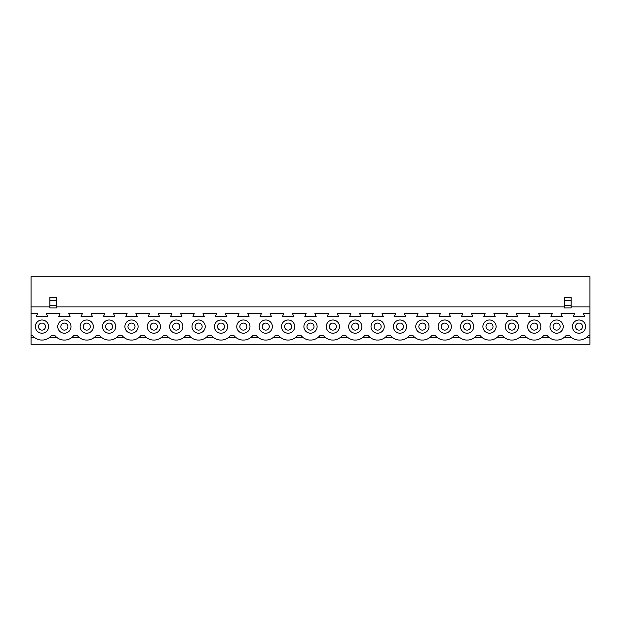 <?xml version="1.0" encoding="UTF-8"?>
<svg xmlns="http://www.w3.org/2000/svg" width="621" height="621" viewBox="0 0 621 621"><rect width="100%" height="100%" fill="white"/><g stroke="black" fill="none" stroke-linecap="round" stroke-linejoin="round"><path stroke-width="0.93" d="M553.109 326.599A3.524 3.524 0 0 0 556.626 330.124A3.524 3.524 0 0 0 560.15 326.599A3.524 3.524 0 0 0 556.626 323.075A3.524 3.524 0 0 0 553.109 326.599M530.73 326.599A3.524 3.524 0 0 0 534.254 330.124A3.524 3.524 0 0 0 537.778 326.599A3.524 3.524 0 0 0 534.254 323.075A3.524 3.524 0 0 0 530.73 326.599M508.358 326.599A3.524 3.524 0 0 0 511.875 330.124A3.524 3.524 0 0 0 515.399 326.599A3.524 3.524 0 0 0 511.875 323.075A3.524 3.524 0 0 0 508.358 326.599M485.979 326.599A3.524 3.524 0 0 0 489.503 330.124A3.524 3.524 0 0 0 493.027 326.599A3.524 3.524 0 0 0 489.503 323.075A3.524 3.524 0 0 0 485.979 326.599M463.608 326.599A3.524 3.524 0 0 0 467.124 330.124A3.524 3.524 0 0 0 470.648 326.599A3.524 3.524 0 0 0 467.124 323.075A3.524 3.524 0 0 0 463.608 326.599M441.228 326.599A3.524 3.524 0 0 0 444.752 330.124A3.524 3.524 0 0 0 448.277 326.599A3.524 3.524 0 0 0 444.752 323.075A3.524 3.524 0 0 0 441.228 326.599M418.857 326.599A3.524 3.524 0 0 0 422.373 330.124A3.524 3.524 0 0 0 425.897 326.599A3.524 3.524 0 0 0 422.373 323.075A3.524 3.524 0 0 0 418.857 326.599M396.477 326.599A3.524 3.524 0 0 0 400.002 330.124A3.524 3.524 0 0 0 403.526 326.599A3.524 3.524 0 0 0 400.002 323.075A3.524 3.524 0 0 0 396.477 326.599M374.106 326.599A3.524 3.524 0 0 0 377.622 330.124A3.524 3.524 0 0 0 381.147 326.599A3.524 3.524 0 0 0 377.622 323.075A3.524 3.524 0 0 0 374.106 326.599M351.727 326.599A3.524 3.524 0 0 0 355.251 330.124A3.524 3.524 0 0 0 358.775 326.599A3.524 3.524 0 0 0 355.251 323.075A3.524 3.524 0 0 0 351.727 326.599M329.355 326.599A3.524 3.524 0 0 0 332.872 330.124A3.524 3.524 0 0 0 336.396 326.599A3.524 3.524 0 0 0 332.872 323.075A3.524 3.524 0 0 0 329.355 326.599M306.976 326.599A3.524 3.524 0 0 0 310.5 330.124A3.524 3.524 0 0 0 314.024 326.599A3.524 3.524 0 0 0 310.5 323.075A3.524 3.524 0 0 0 306.976 326.599M284.604 326.599A3.524 3.524 0 0 0 288.128 330.124A3.524 3.524 0 0 0 291.645 326.599A3.524 3.524 0 0 0 288.128 323.075A3.524 3.524 0 0 0 284.604 326.599M262.225 326.599A3.524 3.524 0 0 0 265.749 330.124A3.524 3.524 0 0 0 269.273 326.599A3.524 3.524 0 0 0 265.749 323.075A3.524 3.524 0 0 0 262.225 326.599M239.853 326.599A3.524 3.524 0 0 0 243.378 330.124A3.524 3.524 0 0 0 246.894 326.599A3.524 3.524 0 0 0 243.378 323.075A3.524 3.524 0 0 0 239.853 326.599M217.474 326.599A3.524 3.524 0 0 0 220.998 330.124A3.524 3.524 0 0 0 224.523 326.599A3.524 3.524 0 0 0 220.998 323.075A3.524 3.524 0 0 0 217.474 326.599M195.103 326.599A3.524 3.524 0 0 0 198.627 330.124A3.524 3.524 0 0 0 202.143 326.599A3.524 3.524 0 0 0 198.627 323.075A3.524 3.524 0 0 0 195.103 326.599M172.723 326.599A3.524 3.524 0 0 0 176.248 330.124A3.524 3.524 0 0 0 179.772 326.599A3.524 3.524 0 0 0 176.248 323.075A3.524 3.524 0 0 0 172.723 326.599M150.352 326.599A3.524 3.524 0 0 0 153.876 330.124A3.524 3.524 0 0 0 157.392 326.599A3.524 3.524 0 0 0 153.876 323.075A3.524 3.524 0 0 0 150.352 326.599M127.973 326.599A3.524 3.524 0 0 0 131.497 330.124A3.524 3.524 0 0 0 135.021 326.599A3.524 3.524 0 0 0 131.497 323.075A3.524 3.524 0 0 0 127.973 326.599M105.601 326.599A3.524 3.524 0 0 0 109.125 330.124A3.524 3.524 0 0 0 112.642 326.599A3.524 3.524 0 0 0 109.125 323.075A3.524 3.524 0 0 0 105.601 326.599M83.222 326.599A3.524 3.524 0 0 0 86.746 330.124A3.524 3.524 0 0 0 90.27 326.599A3.524 3.524 0 0 0 86.746 323.075A3.524 3.524 0 0 0 83.222 326.599M550.02 326.599A6.606 6.606 0 0 0 556.626 333.205A6.606 6.606 0 0 0 563.239 326.599A6.606 6.606 0 0 0 556.626 319.994A6.606 6.606 0 0 0 550.02 326.599M527.648 326.599A6.606 6.606 0 0 0 534.254 333.205A6.606 6.606 0 0 0 540.86 326.599A6.606 6.606 0 0 0 534.254 319.994A6.606 6.606 0 0 0 527.648 326.599M505.269 326.599A6.606 6.606 0 0 0 511.875 333.205A6.606 6.606 0 0 0 518.488 326.599A6.606 6.606 0 0 0 511.875 319.994A6.606 6.606 0 0 0 505.269 326.599M482.897 326.599A6.606 6.606 0 0 0 489.503 333.205A6.606 6.606 0 0 0 496.109 326.599A6.606 6.606 0 0 0 489.503 319.994A6.606 6.606 0 0 0 482.897 326.599M460.518 326.599A6.606 6.606 0 0 0 467.124 333.205A6.606 6.606 0 0 0 473.738 326.599A6.606 6.606 0 0 0 467.124 319.994A6.606 6.606 0 0 0 460.518 326.599M438.147 326.599A6.606 6.606 0 0 0 444.752 333.205A6.606 6.606 0 0 0 451.358 326.599A6.606 6.606 0 0 0 444.752 319.994A6.606 6.606 0 0 0 438.147 326.599M415.767 326.599A6.606 6.606 0 0 0 422.373 333.205A6.606 6.606 0 0 0 428.987 326.599A6.606 6.606 0 0 0 422.373 319.994A6.606 6.606 0 0 0 415.767 326.599M393.396 326.599A6.606 6.606 0 0 0 400.002 333.205A6.606 6.606 0 0 0 406.608 326.599A6.606 6.606 0 0 0 400.002 319.994A6.606 6.606 0 0 0 393.396 326.599M371.016 326.599A6.606 6.606 0 0 0 377.622 333.205A6.606 6.606 0 0 0 384.236 326.599A6.606 6.606 0 0 0 377.622 319.994A6.606 6.606 0 0 0 371.016 326.599M348.645 326.599A6.606 6.606 0 0 0 355.251 333.205A6.606 6.606 0 0 0 361.857 326.599A6.606 6.606 0 0 0 355.251 319.994A6.606 6.606 0 0 0 348.645 326.599M326.266 326.599A6.606 6.606 0 0 0 332.872 333.205A6.606 6.606 0 0 0 339.485 326.599A6.606 6.606 0 0 0 332.872 319.994A6.606 6.606 0 0 0 326.266 326.599M303.894 326.599A6.606 6.606 0 0 0 310.5 333.205A6.606 6.606 0 0 0 317.106 326.599A6.606 6.606 0 0 0 310.5 319.994A6.606 6.606 0 0 0 303.894 326.599M281.515 326.599A6.606 6.606 0 0 0 288.128 333.205A6.606 6.606 0 0 0 294.734 326.599A6.606 6.606 0 0 0 288.128 319.994A6.606 6.606 0 0 0 281.515 326.599M259.143 326.599A6.606 6.606 0 0 0 265.749 333.205A6.606 6.606 0 0 0 272.355 326.599A6.606 6.606 0 0 0 265.749 319.994A6.606 6.606 0 0 0 259.143 326.599M236.764 326.599A6.606 6.606 0 0 0 243.378 333.205A6.606 6.606 0 0 0 249.984 326.599A6.606 6.606 0 0 0 243.378 319.994A6.606 6.606 0 0 0 236.764 326.599M214.392 326.599A6.606 6.606 0 0 0 220.998 333.205A6.606 6.606 0 0 0 227.604 326.599A6.606 6.606 0 0 0 220.998 319.994A6.606 6.606 0 0 0 214.392 326.599M192.013 326.599A6.606 6.606 0 0 0 198.627 333.205A6.606 6.606 0 0 0 205.233 326.599A6.606 6.606 0 0 0 198.627 319.994A6.606 6.606 0 0 0 192.013 326.599M169.642 326.599A6.606 6.606 0 0 0 176.248 333.205A6.606 6.606 0 0 0 182.853 326.599A6.606 6.606 0 0 0 176.248 319.994A6.606 6.606 0 0 0 169.642 326.599M147.262 326.599A6.606 6.606 0 0 0 153.876 333.205A6.606 6.606 0 0 0 160.482 326.599A6.606 6.606 0 0 0 153.876 319.994A6.606 6.606 0 0 0 147.262 326.599M124.891 326.599A6.606 6.606 0 0 0 131.497 333.205A6.606 6.606 0 0 0 138.103 326.599A6.606 6.606 0 0 0 131.497 319.994A6.606 6.606 0 0 0 124.891 326.599M102.512 326.599A6.606 6.606 0 0 0 109.125 333.205A6.606 6.606 0 0 0 115.731 326.599A6.606 6.606 0 0 0 109.125 319.994A6.606 6.606 0 0 0 102.512 326.599M80.14 326.599A6.606 6.606 0 0 0 86.746 333.205A6.606 6.606 0 0 0 93.352 326.599A6.606 6.606 0 0 0 86.746 319.994A6.606 6.606 0 0 0 80.14 326.599M60.85 326.599A3.524 3.524 0 0 0 64.374 330.124A3.524 3.524 0 0 0 67.891 326.599A3.524 3.524 0 0 0 64.374 323.075A3.524 3.524 0 0 0 60.85 326.599M38.471 326.599A3.524 3.524 0 0 0 41.995 330.124A3.524 3.524 0 0 0 45.519 326.599A3.524 3.524 0 0 0 41.995 323.075A3.524 3.524 0 0 0 38.471 326.599M575.481 326.599A3.524 3.524 0 0 0 579.005 330.124A3.524 3.524 0 0 0 582.529 326.599A3.524 3.524 0 0 0 579.005 323.075A3.524 3.524 0 0 0 575.481 326.599M57.761 326.599A6.606 6.606 0 0 0 64.374 333.205A6.606 6.606 0 0 0 70.98 326.599A6.606 6.606 0 0 0 64.374 319.994A6.606 6.606 0 0 0 57.761 326.599M572.399 326.599A6.606 6.606 0 0 0 579.005 333.205A6.606 6.606 0 0 0 585.611 326.599A6.606 6.606 0 0 0 579.005 319.994A6.606 6.606 0 0 0 572.399 326.599M35.389 326.599A6.606 6.606 0 0 0 41.995 333.205A6.606 6.606 0 0 0 48.601 326.599A6.606 6.606 0 0 0 41.995 319.994A6.606 6.606 0 0 0 35.389 326.599M571.118 300.642L571.118 307.9L564.512 307.9L564.512 297.335L571.118 297.335L571.118 300.642L564.512 300.642M56.488 300.642L56.488 307.9L49.882 307.9L49.882 297.335L56.488 297.335L56.488 300.642L49.882 300.642M49.882 306.867L31.05 306.867L31.05 276.741L589.95 276.741L589.95 313.605L583.406 313.605L584.664 316.555L573.346 316.555L574.604 313.605L561.035 313.605L562.292 316.555L550.967 316.555L552.224 313.605L538.655 313.605L539.913 316.555L528.595 316.555L529.853 313.605L516.284 313.605L517.541 316.555L506.216 316.555L507.473 313.605L493.905 313.605L495.162 316.555L483.844 316.555L485.102 313.605L471.533 313.605L472.791 316.555L461.465 316.555L462.723 313.605L449.154 313.605L450.411 316.555L439.094 316.555L440.351 313.605L426.782 313.605L428.04 316.555L416.714 316.555L417.972 313.605L404.403 313.605L405.66 316.555L394.343 316.555L395.6 313.605L382.031 313.605L383.289 316.555L371.963 316.555L373.221 313.605L359.652 313.605L360.91 316.555L349.592 316.555L350.849 313.605L337.281 313.605L338.538 316.555L327.213 316.555L328.47 313.605L314.901 313.605L316.159 316.555L304.841 316.555L306.099 313.605L292.53 313.605L293.787 316.555L282.462 316.555L283.719 313.605L270.151 313.605L271.408 316.555L260.09 316.555L261.348 313.605L247.779 313.605L249.037 316.555L237.711 316.555L238.969 313.605L225.4 313.605L226.657 316.555L215.34 316.555L216.597 313.605L203.028 313.605L204.286 316.555L192.96 316.555L194.218 313.605L180.649 313.605L181.906 316.555L170.589 316.555L171.846 313.605L158.277 313.605L159.535 316.555L148.209 316.555L149.467 313.605L135.898 313.605L137.156 316.555L125.838 316.555L127.095 313.605L113.527 313.605L114.784 316.555L103.459 316.555L104.716 313.605L91.147 313.605L92.405 316.555L81.087 316.555L82.345 313.605L68.776 313.605L70.033 316.555L58.708 316.555L59.965 313.605L46.396 313.605L47.654 316.555L36.336 316.555L37.594 313.605L31.05 313.605L31.05 344.259L589.95 344.259L589.95 337.607L586.333 337.607M589.95 313.605L589.95 335.627L588.382 335.627A12.109 12.109 0 0 1 580.037 340.036L577.972 340.036A12.109 12.109 0 0 1 569.628 335.627L566.01 335.627A12.109 12.109 0 0 1 557.658 340.036L555.601 340.036A12.109 12.109 0 0 1 547.248 335.627L543.631 335.627A12.109 12.109 0 0 1 535.286 340.036L533.222 340.036A12.109 12.109 0 0 1 524.877 335.627L521.26 335.627A12.109 12.109 0 0 1 512.907 340.036L510.85 340.036A12.109 12.109 0 0 1 502.498 335.627L498.88 335.627A12.109 12.109 0 0 1 490.536 340.036L488.471 340.036A12.109 12.109 0 0 1 480.126 335.627L476.509 335.627A12.109 12.109 0 0 1 468.156 340.036L466.099 340.036A12.109 12.109 0 0 1 457.747 335.627L454.13 335.627A12.109 12.109 0 0 1 445.785 340.036L443.72 340.036A12.109 12.109 0 0 1 435.375 335.627L431.758 335.627A12.109 12.109 0 0 1 423.406 340.036L421.348 340.036A12.109 12.109 0 0 1 412.996 335.627L409.379 335.627A12.109 12.109 0 0 1 401.034 340.036L398.969 340.036A12.109 12.109 0 0 1 390.625 335.627L387.007 335.627A12.109 12.109 0 0 1 378.655 340.036L376.598 340.036A12.109 12.109 0 0 1 368.245 335.627L364.628 335.627A12.109 12.109 0 0 1 356.283 340.036L354.218 340.036A12.109 12.109 0 0 1 345.874 335.627L342.256 335.627A12.109 12.109 0 0 1 333.904 340.036L331.847 340.036A12.109 12.109 0 0 1 323.494 335.627L319.877 335.627A12.109 12.109 0 0 1 311.532 340.036L309.468 340.036A12.109 12.109 0 0 1 301.123 335.627L297.506 335.627A12.109 12.109 0 0 1 289.153 340.036L287.096 340.036A12.109 12.109 0 0 1 278.744 335.627L275.126 335.627A12.109 12.109 0 0 1 266.782 340.036L264.717 340.036A12.109 12.109 0 0 1 256.372 335.627L252.755 335.627A12.109 12.109 0 0 1 244.402 340.036L242.345 340.036A12.109 12.109 0 0 1 233.993 335.627L230.375 335.627A12.109 12.109 0 0 1 222.031 340.036L219.966 340.036A12.109 12.109 0 0 1 211.621 335.627L208.004 335.627A12.109 12.109 0 0 1 199.651 340.036L197.594 340.036A12.109 12.109 0 0 1 189.242 335.627L185.625 335.627A12.109 12.109 0 0 1 177.28 340.036L175.215 340.036A12.109 12.109 0 0 1 166.87 335.627L163.253 335.627A12.109 12.109 0 0 1 154.901 340.036L152.844 340.036A12.109 12.109 0 0 1 144.491 335.627L140.874 335.627A12.109 12.109 0 0 1 132.529 340.036L130.464 340.036A12.109 12.109 0 0 1 122.12 335.627L118.502 335.627A12.109 12.109 0 0 1 110.15 340.036L108.093 340.036A12.109 12.109 0 0 1 99.74 335.627L96.123 335.627A12.109 12.109 0 0 1 87.778 340.036L85.714 340.036A12.109 12.109 0 0 1 77.369 335.627L73.752 335.627A12.109 12.109 0 0 1 65.399 340.036L63.342 340.036A12.109 12.109 0 0 1 54.99 335.627L51.372 335.627A12.109 12.109 0 0 1 43.028 340.036L40.963 340.036A12.109 12.109 0 0 1 32.618 335.627L31.05 335.627M549.306 337.607L541.582 337.607M526.926 337.607L519.203 337.607M504.555 337.607L496.831 337.607M482.175 337.607L474.452 337.607M459.804 337.607L452.08 337.607M437.425 337.607L429.701 337.607M415.053 337.607L407.329 337.607M392.674 337.607L384.95 337.607M370.302 337.607L362.579 337.607M347.923 337.607L340.199 337.607M325.551 337.607L317.828 337.607M303.172 337.607L295.449 337.607M280.801 337.607L273.077 337.607M258.421 337.607L250.698 337.607M236.05 337.607L228.326 337.607M213.671 337.607L205.947 337.607M191.299 337.607L183.575 337.607M168.92 337.607L161.196 337.607M146.548 337.607L138.825 337.607M124.169 337.607L116.445 337.607M101.797 337.607L94.074 337.607M79.418 337.607L71.694 337.607M57.047 337.607L49.323 337.607M571.677 337.607L563.953 337.607M589.95 335.627L589.95 337.607M589.95 306.867L571.118 306.867M564.512 306.867L56.488 306.867M31.05 306.867L31.05 313.605M34.667 337.607L31.05 337.607M571.118 305.835L564.512 305.835M56.488 305.835L49.882 305.835M56.488 305.214L49.882 305.214M571.118 305.214L564.512 305.214"/></g></svg>
